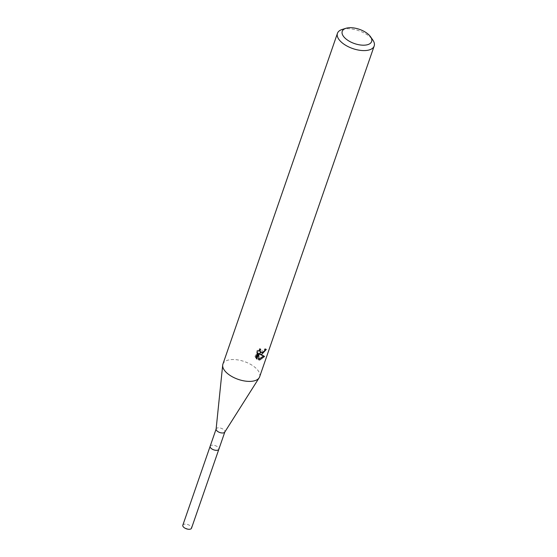 <?xml version="1.0" encoding="UTF-8"?>
<svg xmlns="http://www.w3.org/2000/svg" width="557" height="557" viewBox="0 0 557 557"><rect width="100%" height="100%" fill="white"/><g stroke="black" fill="none" stroke-linecap="round" stroke-linejoin="round"><path stroke-width="0.42" stroke-dasharray="2.79 2.09" d="M210.163 446.241A4.595 2.228 -160.9 0 1 210.623 445.642A4.595 2.228 -160.9 0 1 211.862 445.203A4.595 2.228 -160.9 0 1 218.859 448.496A4.595 2.228 -160.9 0 1 218.852 449.248M210.198 446.136A4.602 2.235 -160.9 0 1 210.616 445.649A4.602 2.235 -160.9 0 1 211.855 445.203A4.602 2.235 -160.9 0 1 218.859 448.503A4.602 2.235 -160.9 0 1 218.887 449.144M216.109 429.155A4.595 2.228 -160.9 0 1 216.165 428.904A4.595 2.228 -160.9 0 1 217.864 427.867A4.595 2.228 -160.9 0 1 222.8 429.015A4.595 2.228 -160.9 0 1 224.854 431.912L224.812 432.037M222.911 364.097A19.432 9.42 -160.9 0 1 230.097 359.718A19.432 9.42 -160.9 0 1 250.949 364.557A19.432 9.42 -160.9 0 1 259.632 376.817M342.249 29.43A19.432 9.42 -160.9 0 1 344.651 28.915A19.432 9.42 -160.9 0 1 372.814 40.013M265.048 349.845L265.529 348.717A18.137 8.794 -160.9 0 1 264.192 349.148L263.558 350.374L259.646 351.725M264.192 349.148L264.944 349.873M259.179 350.151L259.98 348.55L257.216 350.297L255.015 356.633L255.802 357.385M257.216 350.297L257.995 351.049M259.98 348.55L260.739 349.281M265.529 348.717L266.295 349.455M264.074 351.404L264.526 350.764M263.489 356.09L263.767 355.7L259.054 353.639M255.022 356.633L256.311 358.339M258.065 353.256L258.128 359.181L258.88 359.202M258.128 359.181L258.873 359.899M263.767 355.7L264.554 356.452M182.821 525.202A4.595 2.228 -160.9 0 1 186.122 524.179A4.595 2.228 -160.9 0 1 190.689 526.219A4.595 2.228 -160.9 0 1 191.511 528.21M210.212 446.087A4.609 2.235 -160.9 0 1 213.623 445.238A4.609 2.235 -160.9 0 1 218.038 447.264A4.609 2.235 -160.9 0 1 218.908 449.102M256.791 358.896L256.025 358.165"/><path stroke-width="0.84" d="M218.908 449.102A4.609 2.235 -160.9 0 1 218.859 449.262A4.595 2.228 -160.9 0 1 217.153 450.286A4.595 2.228 -160.9 0 1 212.217 449.137A4.595 2.228 -160.9 0 1 210.163 446.241A4.609 2.235 -160.9 0 1 210.212 446.087M218.887 449.144A4.602 2.235 -160.9 0 1 217.153 450.3A4.602 2.235 -160.9 0 1 212.113 449.095A4.602 2.235 -160.9 0 1 210.198 446.136M224.854 431.912A4.595 2.228 -160.9 0 1 224.743 432.141A4.595 2.228 -160.9 0 1 223.155 432.949A4.595 2.228 -160.9 0 1 218.435 431.926A4.595 2.228 -160.9 0 1 216.109 429.155L222.682 365.148A19.432 9.42 -160.9 0 1 222.911 364.097L337.458 33.295A19.432 9.42 -160.9 0 1 342.249 29.43L346.071 28.261A15.547 7.533 -160.9 0 1 348 27.85A15.547 7.533 -160.9 0 1 370.523 36.727A15.547 7.533 -160.9 0 1 365.872 45.04A15.547 7.533 -160.9 0 1 345.834 38.83A15.547 7.533 -160.9 0 1 346.071 28.261M370.523 36.727L372.814 40.013A19.432 9.42 -160.9 0 1 374.179 46.015L259.632 376.817A19.432 9.42 -160.9 0 1 259.165 377.785A19.432 9.42 -160.9 0 1 252.439 381.204A19.432 9.42 -160.9 0 1 232.506 376.873A19.432 9.42 -160.9 0 1 222.682 365.148M261.706 354.433L259.806 354.363L264.554 356.452L259.82 359.899L258.873 359.899L258.824 353.987L256.791 358.896L255.802 357.385L257.995 351.049L260.739 349.281L260.056 350.43L260.21 352.233L262.298 352.734L264.31 351.091L264.944 349.873A19.432 9.42 19.1 0 0 266.295 349.455L261.706 354.433M374.179 46.015A19.432 9.42 -160.9 0 1 366.993 50.402A19.432 9.42 -160.9 0 1 346.141 45.563A19.432 9.42 -160.9 0 1 337.458 33.295M264.074 351.404L259.054 353.639L259.806 354.363M264.526 350.764L265.048 349.845M260.398 352.449L259.179 350.151M256.311 358.339L258.065 353.256L258.824 353.987M258.88 359.202L263.489 356.09M256.554 358.652L257.035 359.112M210.149 446.241A4.609 2.235 -160.9 0 0 210.971 448.239A4.609 2.235 -160.9 0 0 215.552 450.286A4.609 2.235 -160.9 0 0 218.859 449.262L191.511 528.21A4.595 2.228 -160.9 0 1 187.681 529.15A4.595 2.228 -160.9 0 1 185.251 528.308A4.595 2.228 -160.9 0 1 183.636 527.194A4.595 2.228 -160.9 0 1 182.821 525.202L216.123 429.022M224.743 432.141L259.165 377.785M218.852 449.248L224.812 432.037M185.251 528.308L187.681 529.15"/></g></svg>
